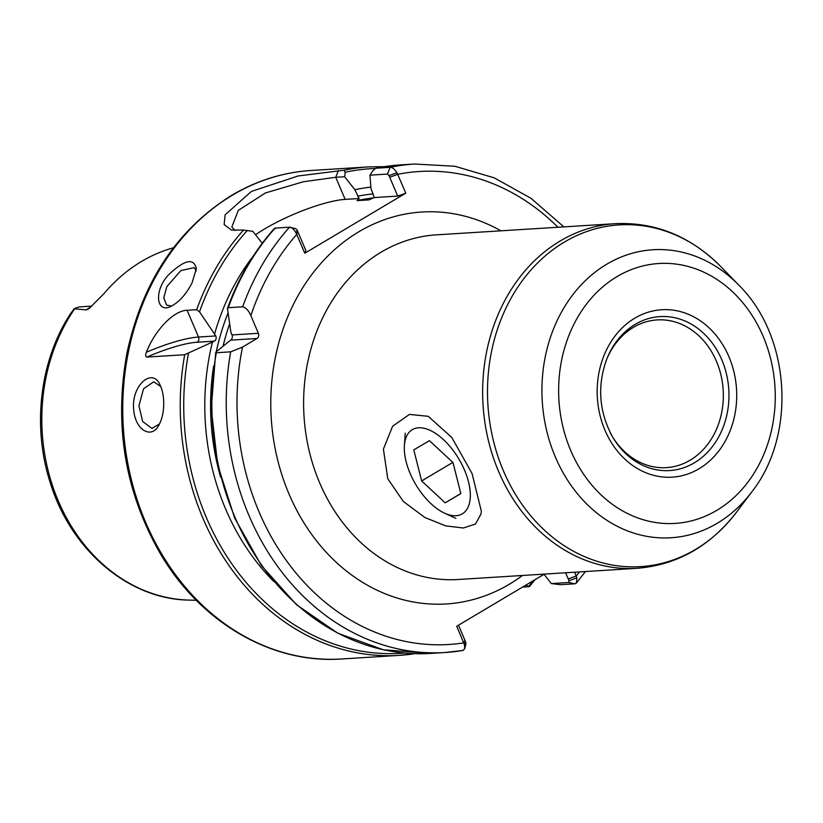 <?xml version="1.0" encoding="UTF-8"?>
<svg xmlns="http://www.w3.org/2000/svg" width="823" height="823" viewBox="0 0 823 823"><rect width="100%" height="100%" fill="white"/><g stroke="black" fill="none" stroke-linecap="round" stroke-linejoin="round"><path stroke-width="1.23" d="M472.063 473.513L481.352 511.227L481.044 513.964L475.437 524.045L463.339 528.006L445.706 525.897L424.822 517.482L403.383 501.495L387.787 478.78L383.405 449.152L392.612 426.232L409.453 414.411L428.269 416.315L451.837 437.538L472.063 473.513M606.788 358.993A73.998 61.509 -93.6 0 1 657.155 319.91A73.998 61.509 -93.6 0 1 716.432 361.266A73.998 61.509 -93.6 0 1 666.383 467.629A73.998 61.509 -93.6 0 1 611.54 435.12M576.902 577.797L569.002 580.729L568.868 582.489L551.348 583.589L560.556 584.7L574.917 583.805L576.429 583.023L576.902 577.797L574.67 572.211M275.232 228.701L275.119 228.105L289.49 227.21C291.486 227.148 293.646 229 295.971 232.775L304.798 253.227L405.79 193.158L396.964 172.717C394.495 169.013 392.221 167.223 390.143 167.336L375.597 168.262L400.173 164.919A244.719 203.415 86.4 0 0 375.772 168.242L373.045 170.515L369.928 175.165L387.468 174.065L389.032 175.649L396.964 172.717M231.973 334.94L230.913 332.441L227.457 308.409L228.29 307.709L242.662 306.804C245.974 307.689 248.711 310.641 250.861 315.662L258.381 333.294L231.973 334.94A3.889 3.23 -93.6 0 1 230.594 340.136L257.002 338.479A3.889 3.23 86.4 0 0 258.381 333.294M257.002 338.479L242.497 347.111L230.677 351.843L216.305 352.748L215.729 352.47L216.295 351.75L230.594 340.136M544.384 574.104L456.714 626.252L464.45 644.687L464.769 648.647L462.876 650.448A244.719 203.415 86.4 0 1 445.078 652.516L463.123 650.417M405.79 193.158L397.746 196.1L374.3 197.561L371.019 188.693L369.928 175.165M370.895 187.15A224.504 186.615 86.4 0 0 354.857 189.702L359.126 198.518L357.048 200.637L369.136 199.855M369.434 199.773A213.651 177.583 86.4 0 0 368.899 199.896L374.3 197.561M359.126 198.518L345.156 199.382A62.147 13.559 -23.1 0 0 255.552 234.781M295.971 232.775L297.216 230.255L305.94 250.706L304.798 253.227M159.487 424.01L151.854 428.382L142.677 421.499L138.933 405.821L143.531 388.816L153.726 381.769L160.783 386.573M163.726 403.959C163.736 396.388 162.501 390.03 160.012 384.886C152.481 366.965 130.939 385.545 133.707 409.854C135.167 429.791 151.257 439.389 158.602 425.614C161.864 419.905 163.582 412.683 163.726 403.959M235.111 230.491L231.839 227.014L238.31 210.359L265.448 192.942L303.378 181.749L335.733 177.295L344.652 176.739L345.166 172.264L344.168 170.217L298.049 175.988L251.416 191.42L225.101 214.824L224.154 224.556L231.335 230.029L243.505 230.08L252.846 231.345L262.228 243.269M522.574 587.087L528.942 586.676L525.763 585.184M214.433 341.144L184.691 354.723L146.906 357.079A58.268 12.715 156.9 0 1 197.129 342.224L214.433 341.144A3.889 3.23 86.4 0 0 215.811 335.949L198.508 337.029A3.889 3.23 -93.6 0 1 197.129 342.224M146.381 352.254C154.467 331.062 173.293 310.559 187.099 310.281L198.508 337.029A62.147 13.559 -23.1 0 0 146.381 352.254C145.321 355.073 145.486 356.688 146.906 357.079M187.099 310.281L196.676 309.685L199.516 311.824L215.811 335.949M192.057 282.845L196.378 268.565C193.786 257.63 184.517 259.708 168.581 274.789C153.808 290.653 156.308 312.617 169.826 306.917C178.478 302.874 185.895 294.85 192.057 282.845M171.812 306.063L166.616 305.096L163.767 297.844L166.822 286.63L180.875 270.572L194.29 267.609L196.183 270.932M242.662 306.804A244.719 203.415 86.4 0 1 289.49 227.21L295.827 228.691L297.216 230.255M212.375 342.368A224.504 186.615 86.4 0 0 273.781 581.48M253.433 255.83A224.504 186.615 86.4 0 0 214.741 333.449M389.032 175.649L397.746 196.1M551.348 583.589L544.065 574.3M528.942 586.676L528.839 586.13A242.775 201.8 86.4 0 0 533.304 580.699M344.652 176.739L354.857 189.702M465.581 643.925L465.715 642.166L464.45 644.687M465.715 642.166L458.483 625.202M565.607 572.777L569.002 580.729M90.767 307.144A22.375 18.6 86.4 0 0 86.384 309.921L88.966 308.625L103.893 293.77A178.828 148.644 86.4 0 1 173.499 247.774M91.929 306.105L80.993 306.794A22.375 18.6 86.4 0 0 74.224 308.81L70.521 313.656C39.957 360.217 32.035 425.964 50.028 481.99C70.397 549.661 128.1 599.309 189.023 600.101L196.337 600.296M86.384 309.921L74.224 308.81M406.13 461.672A48.979 25.05 59.3 0 1 404.391 445.531A48.979 25.05 59.3 0 1 436.457 433.999A48.979 25.05 59.3 0 1 470.077 490.518A48.979 25.05 59.3 0 1 444.636 513.192A48.979 25.05 59.3 0 1 406.13 461.672M421.643 480.951L413.784 449.872L429.452 440.665L452.989 462.536L460.849 493.615L445.181 502.832L421.643 480.951L452.845 462.403M460.829 493.522L445.181 502.832M605.779 361.667A77.136 64.122 -93.6 0 1 607.117 358.17A77.136 64.122 -93.6 0 1 635.253 324.334A77.136 64.122 -93.6 0 1 721.761 359.692A77.136 64.122 -93.6 0 1 697.853 460.561A77.136 64.122 -93.6 0 1 611.983 435.902A77.136 64.122 -93.6 0 1 610.131 432.456M634.831 318.162A83.864 69.708 86.4 0 0 629.358 462.999A83.864 69.708 86.4 0 0 736.647 399.186A83.864 69.708 86.4 0 0 634.831 318.162M617.096 276.569A130.209 108.225 -93.6 0 1 775.153 402.354A130.209 108.225 -93.6 0 1 608.588 501.423A130.209 108.225 -93.6 0 1 617.096 276.569M458.03 579.505A172.665 143.521 -93.6 0 1 319.736 483.029A172.665 143.521 -93.6 0 1 436.488 234.843L615.522 223.661A172.665 143.521 86.4 0 0 560.175 240.995A172.665 143.521 86.4 0 0 498.759 471.836A172.665 143.521 86.4 0 0 637.064 568.312L458.03 579.505M500.898 230.821A196.347 163.201 86.4 0 0 270.839 409.062A196.347 163.201 86.4 0 0 509.303 584.248A196.347 163.201 86.4 0 0 522.44 575.483M568.23 578.919L576.275 575.977A236.952 196.954 86.4 0 0 579.515 571.913M557.973 227.251A236.952 196.954 86.4 0 0 397.746 174.301L389.711 177.254M297.905 231.86L296.764 234.37A236.952 196.954 86.4 0 0 250.861 315.662M242.497 347.111A236.952 196.954 86.4 0 0 463.802 642.866L464.944 640.356M606.726 264.234A144.292 119.932 86.4 0 0 555.402 457.146A144.292 119.932 86.4 0 0 751.872 491.784C796.746 434.883 790.574 336.175 738.972 285.303A144.292 119.932 86.4 0 0 606.726 264.234M751.872 491.784L736.616 512.071A171.205 142.307 -93.6 0 1 503.481 470.972A171.205 142.307 -93.6 0 1 564.383 242.075A171.205 142.307 -93.6 0 1 721.298 267.074C690.867 236.417 655.612 221.943 615.522 223.661M243.505 230.08A244.719 203.415 86.4 0 0 196.676 309.685M184.691 354.723A244.719 203.415 86.4 0 0 203.086 518.644A244.719 203.415 86.4 0 0 399.093 655.386L341.617 658.976A244.719 203.415 86.4 0 1 145.599 522.245A244.719 203.415 86.4 0 1 232.652 195.051A244.719 203.415 86.4 0 1 311.084 170.484L368.57 166.894A244.719 203.415 86.4 0 0 344.168 170.217M399.093 655.386A244.719 203.415 86.4 0 0 414.823 653.657L399.093 655.386M275.119 228.105A244.719 203.415 86.4 0 0 228.29 307.709M227.878 313.378A217.529 180.813 86.4 0 0 216.254 351.791M213.641 365.926A217.529 180.813 86.4 0 0 220.595 477.196M188.426 353.499A242.775 201.8 86.4 0 0 404.679 653.05M247.363 230.44A242.775 201.8 86.4 0 0 199.516 311.824M387.468 174.065L390.143 167.336A244.719 203.415 86.4 0 1 414.545 164.024L400.173 164.919M345.156 199.382L335.733 177.295L338.418 170.577M375.01 168.499A242.775 201.8 86.4 0 0 345.166 172.264M230.677 351.843A244.719 203.415 86.4 0 0 445.078 652.516L430.707 653.411L383.333 649.769L337.728 633.185L296.331 604.576L261.375 565.514L234.678 518.099L217.663 464.861L211.233 408.65L215.729 352.47M216.305 352.748A244.719 203.415 86.4 0 0 430.707 653.411M568.868 582.489L574.917 583.805M373.251 193.919A217.529 180.813 86.4 0 0 357.635 196.224M373.724 197.859A213.651 177.583 86.4 0 0 357.048 200.637M229.555 324.108A213.651 177.583 86.4 0 0 223.095 345.948M74.615 308.892A176.935 147.07 86.4 0 0 58.33 501.042A176.935 147.07 86.4 0 0 189.023 600.101M611.983 435.902C598.753 410.718 597.138 384.804 607.117 358.17M738.972 285.303L721.298 267.074M736.616 512.071C710.239 546.277 677.051 565.02 637.064 568.312M151.854 428.361L152.378 428.382M274.594 228.238C254.225 250.994 238.516 277.721 227.457 308.409M576.429 583.034L585.42 571.543M563.878 226.891L531.051 198.343L494.253 177.861L454.903 166.256L414.545 164.024M529.477 586.552L535.022 579.68M384.413 166.647L368.57 166.894M464.769 648.647L465.952 643.545M341.617 658.976C272.125 663.996 201.46 622.97 161.061 554.887C125.086 492.843 113.728 425.522 126.989 352.944C142.307 281.919 177.202 229.391 231.654 195.349C256.57 180.607 283.05 172.316 311.084 170.484M444.636 513.192L455.901 518.356M404.391 445.531L405.225 433.165"/></g></svg>
